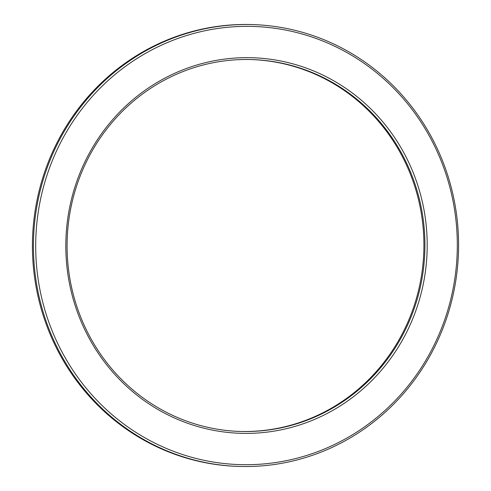 <?xml version="1.0" encoding="UTF-8"?>
<svg xmlns="http://www.w3.org/2000/svg" width="491" height="491" viewBox="0 0 491 491"><rect width="100%" height="100%" fill="white"/><g stroke="black" fill="none" stroke-linecap="round" stroke-linejoin="round"><path stroke-width="0.74" d="M161.146 80.143A187.875 180.682 91.6 0 0 87.251 334.647A187.875 180.682 91.6 0 0 331.867 410.912A187.875 180.682 91.6 0 0 405.769 156.408A187.875 180.682 91.6 0 0 161.146 80.143M330.529 409.273A186.028 178.914 -88.4 0 1 240.67 431.466A186.028 178.914 -88.4 0 1 71.839 288.53A186.028 178.914 -88.4 0 1 161.484 81.751A186.028 178.914 -88.4 0 1 251.343 59.558A186.028 178.914 -88.4 0 1 420.167 202.501A186.028 178.914 -88.4 0 1 330.529 409.273M240.167 431.454A186.028 178.914 91.6 0 0 329.516 409.248A186.028 178.914 91.6 0 0 419.216 202.728A186.028 178.914 91.6 0 0 250.833 59.546M239.663 466.45L238.657 466.419A221.024 212.572 -88.4 0 1 38.071 296.589A221.024 212.572 -88.4 0 1 144.569 50.917A221.024 212.572 -88.4 0 1 251.337 24.55L252.343 24.581A221.024 212.572 91.6 0 0 145.582 50.947A221.024 212.572 91.6 0 0 39.077 296.619A221.024 212.572 91.6 0 0 239.663 466.45A221.024 212.572 91.6 0 0 346.431 440.083A221.024 212.572 91.6 0 0 452.929 194.411A221.024 212.572 91.6 0 0 252.343 24.581M346.094 438.475A219.182 210.799 -88.4 0 1 60.706 349.5A219.182 210.799 -88.4 0 1 146.919 52.58A219.182 210.799 -88.4 0 1 432.307 141.555A219.182 210.799 -88.4 0 1 346.094 438.475"/></g></svg>

